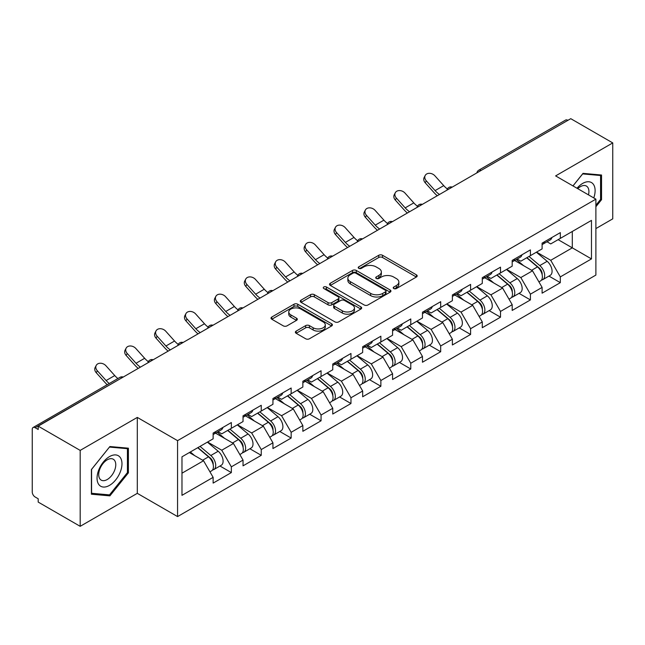 <?xml version="1.0" encoding="UTF-8"?>
<svg xmlns="http://www.w3.org/2000/svg" width="645" height="645" viewBox="0 0 645 645"><rect width="100%" height="100%" fill="white"/><g stroke="black" fill="none" stroke-linecap="round" stroke-linejoin="round"><path stroke-width="0.97" d="M393.772 288.549A1.862 1.072 0 0 0 396.409 288.549L416.404 277.011A2.661 1.54 0 0 0 417.186 275.923A2.661 1.54 0 0 0 416.404 274.834L382.533 255.283A2.661 1.54 0 0 0 378.768 255.283L358.773 266.82A1.862 1.072 0 0 0 358.225 267.586A1.862 1.072 0 0 0 358.773 268.344A1.862 1.072 0 0 0 361.41 268.344L363.998 266.853A8.514 4.918 0 0 1 376.035 266.853L378.865 268.481A8.514 4.918 0 0 1 381.356 271.956A8.514 4.918 0 0 1 378.865 275.431L376.277 276.931A1.862 1.072 0 0 0 375.729 277.689A1.862 1.072 0 0 0 376.277 278.447A1.862 1.072 0 0 0 378.905 278.447L381.493 276.955A8.514 4.918 0 0 1 393.539 276.955L396.361 278.584A8.514 4.918 0 0 1 398.86 282.058A8.514 4.918 0 0 1 396.361 285.533L393.772 287.033A1.862 1.072 0 0 0 393.232 287.791A1.862 1.072 0 0 0 393.772 288.549L393.772 287.033M296.16 331.111A2.661 1.54 0 0 0 295.378 332.199A2.661 1.54 0 0 0 296.16 333.288L305.657 338.77A2.661 1.54 0 0 0 309.423 338.77L331.627 325.951A2.661 1.54 0 0 0 332.409 324.862A2.661 1.54 0 0 0 331.627 323.782L297.756 304.222A2.661 1.54 0 0 0 293.991 304.222L271.787 317.042A2.661 1.54 0 0 0 271.013 318.13A2.661 1.54 0 0 0 271.787 319.219L283.268 325.846A2.661 1.54 0 0 0 287.033 325.846L296.531 320.355A2.661 1.54 0 0 0 297.313 319.267A2.661 1.54 0 0 0 296.531 318.187L290.839 314.897A7.119 4.112 0 0 1 288.758 311.995A7.119 4.112 0 0 1 293.153 308.197A7.119 4.112 0 0 1 300.909 309.084L323.209 321.96A7.119 4.112 0 0 1 325.29 324.862A7.119 4.112 0 0 1 320.896 328.66A7.119 4.112 0 0 1 313.139 327.773L309.423 325.628A2.661 1.54 0 0 0 305.657 325.628L296.16 331.111L296.16 333.288L305.657 327.837L305.657 325.628M137.304 417.412L80.182 450.395L38.192 426.151L570.769 118.68L612.75 142.916L555.619 175.9L595.883 199.144L177.569 440.656L137.304 417.412L137.304 493.336L177.569 516.581L177.569 440.656M364.183 304.98A2.661 1.54 0 0 0 367.948 304.98L390.152 292.161A2.661 1.54 0 0 0 390.935 291.08A2.661 1.54 0 0 0 390.152 289.992L356.282 270.432A2.661 1.54 0 0 0 352.517 270.432L330.313 283.252A2.661 1.54 0 0 0 329.531 284.34A2.661 1.54 0 0 0 330.313 285.429L364.183 304.98M324.564 288.952A1.862 1.072 0 0 1 326.451 289.218L326.451 287.001L360.894 306.883A2.661 1.54 0 0 1 361.668 307.971A2.661 1.54 0 0 1 360.894 309.06L338.69 321.879A2.661 1.54 0 0 1 334.924 321.879L301.054 302.32L301.054 300.151A2.661 1.54 0 0 0 300.272 301.239A2.661 1.54 0 0 0 301.054 302.32M301.054 300.151L310.551 294.66A2.661 1.54 0 0 1 314.317 294.66L328.055 302.594A2.661 1.54 0 0 0 331.82 302.594L338.125 298.958A2.661 1.54 0 0 0 338.899 297.869A2.661 1.54 0 0 0 338.125 296.781L323.822 288.525A1.862 1.072 0 0 1 323.274 287.767A1.862 1.072 0 0 1 324.427 286.767A1.862 1.072 0 0 1 326.451 287.001M177.569 516.581L595.883 275.076L595.883 199.144M219.969 466.021L231.345 472.583L231.345 466.835L221.759 450.226L207.569 442.035M231.345 472.583L213.132 483.105L213.132 477.348L181.979 495.336L181.979 456.813L213.132 438.826L213.132 433.069L231.345 422.556L231.345 428.312L243.036 421.564L243.036 415.807L261.249 405.294L261.249 411.042L272.94 404.294L272.94 398.537L291.153 388.024L291.153 393.781L302.852 387.024L302.852 381.276L321.065 370.754L321.065 376.511L332.756 369.762L332.756 364.006L350.969 353.492L350.969 359.249L362.667 352.493L362.667 346.736L380.873 336.222L380.873 341.979L392.571 335.231L392.571 329.474L410.784 318.961L410.784 324.717L422.475 317.961L422.475 312.204L440.688 301.691L440.688 307.447L452.387 300.699L452.387 294.942L470.6 284.421L470.6 290.177L482.291 283.429L482.291 277.673L500.504 267.159L500.504 272.916L512.194 266.159L512.194 260.403L530.408 249.889L530.408 255.646L542.106 248.897L542.106 243.141L560.32 232.627L560.32 238.384L591.473 220.397L591.473 258.911L560.32 276.899L550.733 260.298L536.543 252.106M548.943 276.084L560.32 282.655L560.32 276.899M560.32 282.655L542.106 293.169L542.106 287.412L530.408 294.168L520.821 277.56L506.639 269.368M519.04 293.354L530.408 299.925L530.408 294.168M530.408 299.925L512.194 310.439L512.194 304.682L500.504 311.43L490.918 294.829L476.728 286.638M489.128 310.624L500.504 317.187L500.504 311.43M500.504 317.187L482.291 327.7L482.291 321.944L470.6 328.7L461.014 312.099L446.824 303.908M459.224 327.886L470.6 334.457L470.6 328.7M470.6 334.457L452.387 344.97L452.387 339.214L440.688 345.962L431.102 329.361L416.92 321.17M429.312 345.156L440.688 351.719L440.688 345.962M440.688 351.719L422.475 362.232L422.475 356.483L410.784 363.232L401.198 346.631L387.008 338.44M399.408 362.417L410.784 368.988L410.784 363.232M410.784 368.988L392.571 379.502L392.571 373.745L380.873 380.502L371.294 363.893L357.104 355.701M369.504 379.687L380.873 386.25L380.873 380.502M380.873 386.25L362.667 396.772L362.667 391.015L350.969 397.763L341.382 381.163L327.2 372.971M339.592 396.957L350.969 403.52L350.969 397.763M350.969 403.52L332.756 414.034L332.756 408.277L321.065 415.033L311.479 398.433L297.289 390.241M309.689 414.219L321.065 420.79L321.065 415.033M321.065 420.79L302.852 431.303L302.852 425.547L291.153 432.295L281.567 415.694L267.385 407.503M279.785 431.489L291.153 438.052L291.153 432.295M291.153 438.052L272.94 448.565L272.94 442.817L261.249 449.565L251.663 432.964L237.473 424.773M249.873 448.751L261.249 455.322L261.249 449.565M261.249 455.322L243.036 465.835L243.036 460.079L231.345 466.835M218.05 431.707L221.759 433.843L231.345 428.312M221.759 450.226L233.45 443.478L215.559 433.15M243.036 460.079L233.45 443.478M247.954 414.445L251.663 416.581L261.249 411.042M251.663 432.964L263.353 426.208L245.463 415.88M272.94 442.817L263.353 426.208M277.866 397.175L281.567 399.311L291.153 393.781M281.567 415.694L293.265 408.946L275.375 398.61M302.852 425.547L293.265 408.946M307.77 379.905L311.479 382.05L321.065 376.511M311.479 398.433L323.169 391.676L305.279 381.348M332.756 408.277L323.169 391.676M337.674 362.643L341.382 364.78L350.969 359.249M341.382 381.163L353.081 374.414L335.182 364.078M362.667 391.015L353.081 374.414M367.586 345.373L371.294 347.518L380.873 341.979M371.294 363.893L382.985 357.145L365.094 346.817M392.571 373.745L382.985 357.145M397.489 328.111L401.198 330.248L410.784 324.717M401.198 346.631L412.889 339.875L394.998 329.547M422.475 356.483L412.889 339.875M427.401 310.842L431.102 312.978L440.688 307.447M431.102 329.361L442.801 322.613L424.902 312.277M452.387 339.214L442.801 322.613M457.305 293.572L461.014 295.716L470.6 290.177M461.014 312.099L472.704 305.343L454.814 295.015M482.291 321.944L472.704 305.343M487.209 276.31L490.918 278.447L500.504 272.916M490.918 294.829L502.608 288.081L484.718 277.745M512.194 304.682L502.608 288.081M517.121 259.04L520.821 261.185L530.408 255.646M520.821 277.56L532.52 270.811L514.629 260.483M542.106 287.412L532.52 270.811M567.89 120.333L481.041 170.474M479.824 171.183A4.064 2.346 120 0 1 480.856 170.369A4.064 2.346 60 0 0 478.816 170.167L565.665 120.026A4.064 2.346 60 0 1 567.697 120.228M547.024 241.778L550.733 243.915L560.32 238.384M550.733 260.298L572.3 247.841L572.3 231.466L591.473 220.397M558.11 239.65L591.473 258.911M595.883 228.588L612.75 218.849L612.75 142.916M80.182 450.395L80.182 526.32L38.192 502.084L38.192 498.762L35.128 496.989A4.064 2.346 -120 0 1 32.25 492.014L32.25 429.36A4.064 2.346 -120 0 1 33.089 427.506A4.064 2.346 -120 0 1 35.128 427.708L38.192 429.473L38.192 426.151M80.182 526.32L137.304 493.336M181.979 473.196L203.546 460.74L189.356 452.556M213.132 477.348L203.546 460.74M595.883 206.722L601.535 199.692L601.535 175.021L583.032 173.368L572.953 185.905M128.395 448.186L109.892 446.534L91.397 469.552L91.397 494.215L109.892 495.868L128.395 472.858L128.395 448.186M394.522 288.815L396.361 287.751A8.514 4.918 0 0 0 398.86 284.276L398.86 282.058M381.356 271.956L381.356 274.173A8.514 4.918 0 0 1 378.865 277.648L377.019 278.713M416.364 277.028L382.533 257.492A2.661 1.54 0 0 0 378.768 257.492L359.515 268.61M390.12 292.185L356.282 272.65A2.661 1.54 0 0 0 352.517 272.65L330.345 285.453M385.444 291.838A1.862 1.072 0 0 0 385.992 291.08A1.862 1.072 0 0 0 385.444 290.315L355.717 273.149A1.862 1.072 0 0 0 353.081 273.149L350.356 274.73A8.514 4.918 0 0 0 347.857 278.205A8.514 4.918 0 0 0 350.356 281.68L370.673 293.411A8.514 4.918 0 0 0 382.719 293.411L385.444 291.838L385.444 294.056A1.862 1.072 0 0 0 385.992 293.29L385.992 291.08M347.857 278.205L347.857 280.414A8.514 4.918 0 0 0 350.356 283.897L350.356 281.68M385.444 294.056L382.719 295.628A8.514 4.918 0 0 1 370.673 295.628L350.356 283.897M301.086 302.344L310.551 296.877L310.551 294.66M338.899 297.869L338.899 300.078A2.661 1.54 0 0 1 338.125 301.167L331.82 304.811A2.661 1.54 0 0 1 328.055 304.811L314.317 296.877A2.661 1.54 0 0 0 310.551 296.877M326.451 289.218L360.853 309.076M342.31 310.825A7.119 4.112 0 0 0 350.066 311.712A7.119 4.112 0 0 0 354.46 307.915A7.119 4.112 0 0 0 352.372 305.012L344.519 300.473A2.661 1.54 0 0 0 340.753 300.473L334.449 304.118A2.661 1.54 0 0 0 333.675 305.198A2.661 1.54 0 0 0 334.449 306.286L342.31 310.825L342.31 313.035A7.119 4.112 0 0 0 350.066 313.93A7.119 4.112 0 0 0 354.46 310.132L354.46 307.915M333.675 305.198L333.675 307.415A2.661 1.54 0 0 0 334.449 308.503L334.449 306.286M342.31 313.035L334.449 308.503M325.29 324.862L325.29 327.079A7.119 4.112 0 0 1 320.896 330.877A7.119 4.112 0 0 1 313.139 329.982L309.423 327.837A2.661 1.54 0 0 0 305.657 327.837M288.758 311.995L288.758 314.204A7.119 4.112 0 0 0 290.839 317.114L290.839 314.897M296.498 320.38L290.839 317.114M331.627 323.782L331.627 325.951L297.756 306.44A2.661 1.54 0 0 0 293.991 306.44L271.827 319.235M600.576 199.136L601.535 199.692M127.436 472.301L128.395 472.858M107.941 494.739L109.892 495.868M539.825 268.61L538.478 267.836M541.542 280.011A8.949 5.168 -120 0 0 542.84 279.608A8.949 5.168 -120 0 0 544.444 273.359A8.949 5.168 -120 0 0 539.784 265.563L528.997 256.46M542.84 279.608L550.217 275.351A8.949 5.168 -120 0 0 551.83 269.102A8.949 5.168 -120 0 0 547.17 261.306L536.382 252.203M526.917 257.661L539.228 268.046A5.426 3.128 60 0 1 542.155 274.73M538.914 281.881L540.542 280.938A8.949 5.168 -120 0 0 542.147 274.689A8.949 5.168 -120 0 0 537.487 266.893L526.699 257.79M523.587 265.651L516.306 259.508M437.294 195.741A21.688 12.521 60 0 1 434.045 192.613L425.24 182.809A6.103 4.676 -152.4 0 1 424.152 177.496L425.2 175.488A6.103 4.676 27.6 0 0 426.289 180.81L435.093 190.606A18.165 10.489 -120 0 0 439.487 194.468M447.388 188.985A18.165 10.489 -120 0 1 443.72 185.623L434.915 175.827A6.103 4.676 27.6 0 0 425.2 175.488M544.509 241.754A8.949 5.168 60 0 1 542.84 244.189A8.949 5.168 60 0 1 542.106 244.495M551.886 237.489A8.949 5.168 60 0 1 550.217 239.932L542.84 244.189M593.763 197.918A17.625 10.175 120 0 0 582.653 183.43A17.625 10.175 120 0 0 577.009 188.243M588.49 194.879A12.062 6.966 120 0 0 586.418 186.058A12.062 6.966 120 0 0 580.379 186.655A12.062 6.966 120 0 0 577.735 188.671M572.994 185.929L582.653 173.916L600.576 175.513L600.576 199.418L595.883 205.263M599.39 174.827L600.576 175.513M98.717 484.403A17.625 10.175 120 0 0 115.737 479.848A17.625 10.175 120 0 0 120.301 457.555A17.625 10.175 120 0 0 103.281 462.118A17.625 10.175 120 0 0 98.717 484.403M99.854 478.864A12.062 6.966 120 0 0 101.209 480.122A12.062 6.966 120 0 0 112.432 474.486A12.062 6.966 120 0 0 114.625 460.482A12.062 6.966 120 0 0 113.27 459.224A12.062 6.966 120 0 0 102.047 464.851A12.062 6.966 120 0 0 99.854 478.864M109.513 447.082L127.436 448.686L127.436 472.583L109.513 494.884L91.582 493.28L91.582 469.383L109.473 447.058M126.243 447.993L127.436 448.686M509.913 285.872L508.574 285.098M511.63 297.281A8.949 5.168 -120 0 0 512.936 296.877A8.949 5.168 -120 0 0 514.541 290.629A8.949 5.168 -120 0 0 509.881 282.833L499.093 273.73M512.936 296.877L520.313 292.612A8.949 5.168 -120 0 0 521.918 286.364A8.949 5.168 -120 0 0 517.266 278.567L506.47 269.465M497.013 274.931L509.324 285.316A5.426 3.128 60 0 1 512.251 291.992M509.002 299.143L510.63 298.208A8.949 5.168 -120 0 0 512.243 291.951A8.949 5.168 -120 0 0 507.583 284.163L496.787 275.06M493.683 282.921L486.403 276.778M480.009 303.142L478.671 302.368M481.726 314.55A8.949 5.168 -120 0 0 483.024 314.147A8.949 5.168 -120 0 0 484.637 307.891A8.949 5.168 -120 0 0 479.977 300.102L469.181 290.992M483.024 314.147L490.41 309.882A8.949 5.168 -120 0 0 492.014 303.634A8.949 5.168 -120 0 0 487.354 295.837L476.566 286.735M467.109 292.193L479.412 302.578A5.426 3.128 60 0 1 482.339 309.261M479.098 316.413L480.727 315.469A8.949 5.168 -120 0 0 482.331 309.221A8.949 5.168 -120 0 0 477.671 301.425L466.883 292.322M463.771 300.191L456.491 294.047M450.105 320.412L448.759 319.63M451.814 331.812A8.949 5.168 -120 0 0 453.121 331.409A8.949 5.168 -120 0 0 454.725 325.161A8.949 5.168 -120 0 0 450.065 317.364L439.277 308.262M453.121 331.409L460.498 327.152A8.949 5.168 -120 0 0 462.11 320.896A8.949 5.168 -120 0 0 457.45 313.107L446.663 304.005M437.197 309.463L449.509 319.847A5.426 3.128 60 0 1 452.435 326.523M449.186 333.683L450.815 332.739A8.949 5.168 -120 0 0 452.427 326.491A8.949 5.168 -120 0 0 447.767 318.695L436.979 309.592M433.867 317.453L426.587 311.309M420.193 337.674L418.855 336.9M421.911 349.082A8.949 5.168 -120 0 0 423.209 348.679A8.949 5.168 -120 0 0 424.821 342.422A8.949 5.168 -120 0 0 420.161 334.634L409.373 325.531M423.209 348.679L430.594 344.414A8.949 5.168 -120 0 0 432.198 338.165A8.949 5.168 -120 0 0 427.538 330.369L416.751 321.266M407.293 326.725L419.597 337.109A5.426 3.128 60 0 1 422.531 343.793M419.282 350.945L420.911 350.009A8.949 5.168 -120 0 0 422.523 343.753A8.949 5.168 -120 0 0 417.863 335.956L407.068 326.854M403.955 334.723L396.675 328.579M390.289 354.944L388.951 354.169M392.007 366.344A8.949 5.168 -120 0 0 393.305 365.941A8.949 5.168 -120 0 0 394.909 359.692A8.949 5.168 -120 0 0 390.257 351.896L379.462 342.793M393.305 365.941L400.69 361.684A8.949 5.168 -120 0 0 402.295 355.427A8.949 5.168 -120 0 0 397.634 347.639L386.847 338.536M377.389 343.995L389.693 354.379A5.426 3.128 60 0 1 392.62 361.063M389.378 368.214L391.007 367.271A8.949 5.168 -120 0 0 392.611 361.023A8.949 5.168 -120 0 0 387.951 353.226L377.164 344.124M374.052 351.985L366.771 345.841M407.382 213.003A21.688 12.521 60 0 1 404.133 209.875L395.337 200.079A6.103 4.676 -152.4 0 1 394.24 194.758L395.288 192.75A6.103 4.676 27.6 0 0 396.385 198.071L405.181 207.867A18.165 10.489 -120 0 0 409.575 211.737M417.484 206.247A18.165 10.489 -120 0 1 413.808 202.893L405.012 193.089A6.103 4.676 27.6 0 0 395.288 192.75M514.597 259.024A8.949 5.168 60 0 1 512.936 261.459A8.949 5.168 60 0 1 512.194 261.765M521.982 254.759A8.949 5.168 60 0 1 520.313 257.194L512.936 261.459M377.478 230.273A21.688 12.521 60 0 1 374.229 227.145L365.425 217.341A6.103 4.676 -152.4 0 1 364.336 212.028L365.384 210.02A6.103 4.676 27.6 0 0 366.473 215.341L375.277 225.137A18.165 10.489 -120 0 0 379.671 229.007M387.572 223.517A18.165 10.489 -120 0 1 383.904 220.155L375.1 210.359A6.103 4.676 27.6 0 0 365.384 210.02M484.693 276.286A8.949 5.168 60 0 1 483.024 278.729A8.949 5.168 60 0 1 482.291 279.027M492.071 272.029A8.949 5.168 60 0 1 490.41 274.464L483.024 278.729M347.566 247.535A21.688 12.521 60 0 1 344.325 244.407L335.521 234.611A6.103 4.676 -152.4 0 1 334.424 229.289L335.473 227.29A6.103 4.676 27.6 0 0 336.569 232.603L345.373 242.407A18.165 10.489 -120 0 0 349.759 246.269M357.669 240.787A18.165 10.489 -120 0 1 354 237.425L345.196 227.629A6.103 4.676 27.6 0 0 335.473 227.29M454.781 293.556A8.949 5.168 60 0 1 453.121 295.99A8.949 5.168 60 0 1 452.387 296.297M462.167 289.291A8.949 5.168 60 0 1 460.498 291.733L453.121 295.99M317.663 264.805A21.688 12.521 60 0 1 314.413 261.677L305.609 251.881A6.103 4.676 -152.4 0 1 304.521 246.559L305.569 244.552A6.103 4.676 27.6 0 0 306.657 249.873L315.461 259.669A18.165 10.489 -120 0 0 319.856 263.539M327.757 258.048A18.165 10.489 -120 0 1 324.088 254.686L315.292 244.89A6.103 4.676 27.6 0 0 305.569 244.552M424.878 310.817A8.949 5.168 60 0 1 423.209 313.26A8.949 5.168 60 0 1 422.475 313.559M432.255 306.56A8.949 5.168 60 0 1 430.594 308.995L423.209 313.26M287.759 282.067A21.688 12.521 60 0 1 284.51 278.938L275.705 269.142A6.103 4.676 -152.4 0 1 274.617 263.821L275.665 261.822A6.103 4.676 27.6 0 0 276.753 267.135L285.558 276.939A18.165 10.489 -120 0 0 289.952 280.801M297.853 275.318A18.165 10.489 -120 0 1 294.185 271.956L285.38 262.16A6.103 4.676 27.6 0 0 275.665 261.822M394.974 328.087A8.949 5.168 60 0 1 393.305 330.522A8.949 5.168 60 0 1 392.571 330.829M402.351 323.822A8.949 5.168 60 0 1 400.69 326.265L393.305 330.522M360.386 372.205L359.039 371.431M362.095 383.614A8.949 5.168 -120 0 0 363.401 383.211A8.949 5.168 -120 0 0 365.006 376.962A8.949 5.168 -120 0 0 360.345 369.166L349.558 360.063M363.401 383.211L370.778 378.946A8.949 5.168 -120 0 0 372.391 372.697A8.949 5.168 -120 0 0 367.731 364.901L356.935 355.798M347.478 361.264L359.789 371.649A5.426 3.128 60 0 1 362.716 378.325M359.467 385.476L361.095 384.541A8.949 5.168 -120 0 0 362.708 378.284A8.949 5.168 -120 0 0 358.048 370.496L347.26 361.394M344.148 369.254L336.867 363.111M257.847 299.336A21.688 12.521 60 0 1 254.598 296.208L245.801 286.412A6.103 4.676 -152.4 0 1 244.705 281.091L245.753 279.083A6.103 4.676 27.6 0 0 246.85 284.405L255.654 294.201A18.165 10.489 -120 0 0 260.04 298.071M267.949 292.58A18.165 10.489 -120 0 1 264.281 289.226L255.476 279.422A6.103 4.676 27.6 0 0 245.753 279.083M365.062 345.357A8.949 5.168 60 0 1 363.401 347.792A8.949 5.168 60 0 1 362.667 348.098M372.447 341.092A8.949 5.168 60 0 1 370.778 343.527L363.401 347.792M330.474 389.475L329.135 388.701M332.191 400.884A8.949 5.168 -120 0 0 333.489 400.481A8.949 5.168 -120 0 0 335.102 394.224A8.949 5.168 -120 0 0 330.442 386.428L319.654 377.325M333.489 400.481L340.874 396.215A8.949 5.168 -120 0 0 342.479 389.967A8.949 5.168 -120 0 0 337.819 382.171L327.031 373.068M317.574 378.526L329.877 388.911A5.426 3.128 60 0 1 332.804 395.595M329.563 402.746L331.191 401.803A8.949 5.168 -120 0 0 332.796 395.554A8.949 5.168 -120 0 0 328.136 387.758L317.348 378.655M314.236 386.516L306.956 380.381M227.943 316.606A21.688 12.521 60 0 1 224.694 313.478L215.89 303.674A6.103 4.676 -152.4 0 1 214.801 298.361L215.849 296.353A6.103 4.676 27.6 0 0 216.938 301.675L225.742 311.471A18.165 10.489 -120 0 0 230.136 315.341M238.037 309.85A18.165 10.489 -120 0 1 234.369 306.488L225.565 296.692A6.103 4.676 27.6 0 0 215.849 296.353M335.158 362.619A8.949 5.168 60 0 1 333.489 365.062A8.949 5.168 60 0 1 332.756 365.36M342.535 358.362A8.949 5.168 60 0 1 340.874 360.797L333.489 365.062M300.57 406.745L299.224 405.963M302.287 418.145A8.949 5.168 -120 0 0 303.585 417.742A8.949 5.168 -120 0 0 305.19 411.494A8.949 5.168 -120 0 0 300.53 403.697L289.742 394.595M303.585 417.742L310.963 413.485A8.949 5.168 -120 0 0 312.575 407.229A8.949 5.168 -120 0 0 307.915 399.44L297.127 390.33M287.662 395.796L299.973 406.181A5.426 3.128 60 0 1 302.9 412.856M299.651 420.016L301.288 419.073A8.949 5.168 -120 0 0 302.892 412.824A8.949 5.168 -120 0 0 298.232 405.028L287.444 395.925M284.332 403.786L277.052 397.642M198.039 333.868A21.688 12.521 60 0 1 194.79 330.74L185.986 320.944A6.103 4.676 -152.4 0 1 184.889 315.623L185.945 313.623A6.103 4.676 27.6 0 0 187.034 318.936L195.838 328.74A18.165 10.489 -120 0 0 200.232 332.602M208.133 327.12A18.165 10.489 -120 0 1 204.465 323.758L195.661 313.954A6.103 4.676 27.6 0 0 185.945 313.623M305.246 379.889A8.949 5.168 60 0 1 303.585 382.324A8.949 5.168 60 0 1 302.852 382.63M312.632 375.624A8.949 5.168 60 0 1 310.963 378.067L303.585 382.324M270.658 424.007L269.32 423.233M272.375 435.415A8.949 5.168 -120 0 0 273.682 435.012A8.949 5.168 -120 0 0 275.286 428.756A8.949 5.168 -120 0 0 270.626 420.967L259.838 411.865M273.682 435.012L281.059 430.747A8.949 5.168 -120 0 0 282.663 424.499A8.949 5.168 -120 0 0 278.011 416.702L267.215 407.6M257.758 413.058L270.07 423.443A5.426 3.128 60 0 1 272.996 430.126M269.747 437.278L271.376 436.334A8.949 5.168 -120 0 0 272.988 430.086A8.949 5.168 -120 0 0 268.328 422.29L257.532 413.187M254.428 421.056L247.148 414.912M168.127 351.138A21.688 12.521 60 0 1 164.878 348.01L156.074 338.206A6.103 4.676 -152.4 0 1 154.985 332.893L156.034 330.885A6.103 4.676 27.6 0 0 157.13 336.206L165.926 346.002A18.165 10.489 -120 0 0 170.32 349.872M178.23 344.382A18.165 10.489 -120 0 1 174.553 341.02L165.757 331.224A6.103 4.676 27.6 0 0 156.034 330.885M275.342 397.151A8.949 5.168 60 0 1 273.682 399.594A8.949 5.168 60 0 1 272.94 399.892M282.728 392.894A8.949 5.168 60 0 1 281.059 395.329L273.682 399.594M240.754 441.277L239.416 440.503M242.472 452.677A8.949 5.168 -120 0 0 243.77 452.274A8.949 5.168 -120 0 0 245.382 446.026A8.949 5.168 -120 0 0 240.722 438.229L229.926 429.127M243.77 452.274L251.155 448.017A8.949 5.168 -120 0 0 252.759 441.76A8.949 5.168 -120 0 0 248.099 433.972L237.312 424.87M227.854 430.328L240.158 440.712A5.426 3.128 60 0 1 243.084 447.396M239.843 454.548L241.472 453.604A8.949 5.168 -120 0 0 243.076 447.356A8.949 5.168 -120 0 0 238.416 439.559L227.629 430.457M224.516 438.318L217.236 432.174M138.224 368.4A21.688 12.521 60 0 1 134.974 365.272L126.17 355.476A6.103 4.676 -152.4 0 1 125.082 350.154L126.13 348.155A6.103 4.676 27.6 0 0 127.218 353.468L136.022 363.272A18.165 10.489 -120 0 0 140.417 367.134M148.318 361.651A18.165 10.489 -120 0 1 144.649 358.289L135.845 348.494A6.103 4.676 27.6 0 0 126.13 348.155M245.439 414.421A8.949 5.168 60 0 1 243.77 416.855A8.949 5.168 60 0 1 243.036 417.162M252.816 410.156A8.949 5.168 60 0 1 251.155 412.598L243.77 416.855M210.85 458.539L209.504 457.765M212.56 469.947A8.949 5.168 -120 0 0 213.866 469.544A8.949 5.168 -120 0 0 215.47 463.295A8.949 5.168 -120 0 0 210.81 455.499L200.023 446.396M213.866 469.544L221.243 465.279A8.949 5.168 -120 0 0 222.856 459.03A8.949 5.168 -120 0 0 218.195 451.234L207.4 442.131M197.942 447.598L210.254 457.982A5.426 3.128 60 0 1 213.181 464.658M209.931 471.809L211.56 470.874A8.949 5.168 -120 0 0 213.172 464.618A8.949 5.168 -120 0 0 208.512 456.829L197.725 447.727M194.613 455.588L190.34 451.984M107.207 384.71A21.688 12.521 60 0 1 105.07 382.541L96.266 372.745A6.103 4.676 -152.4 0 1 95.17 367.424L96.218 365.417A6.103 4.676 27.6 0 0 97.314 370.738L106.119 380.534A18.165 10.489 -120 0 0 109.279 383.517M117.906 378.534A18.165 10.489 -120 0 1 114.745 375.559L105.941 365.755A6.103 4.676 27.6 0 0 96.218 365.417M215.527 431.682A8.949 5.168 60 0 1 213.866 434.125A8.949 5.168 60 0 1 213.132 434.424M222.912 427.425A8.949 5.168 60 0 1 221.243 429.86L213.866 434.125M122.163 377.672L35.128 427.708M123.002 377.188A4.064 2.346 -60 0 0 121.97 377.567A4.064 2.346 -120 0 0 119.938 377.365L33.089 427.506M449.912 188.453A4.064 2.346 120 0 1 450.944 187.631A4.064 2.346 -60 0 1 451.976 187.26M420.008 205.715A4.064 2.346 120 0 1 421.04 204.9A4.064 2.346 -60 0 1 422.072 204.521M390.104 222.985A4.064 2.346 120 0 1 391.136 222.162A4.064 2.346 -60 0 1 392.168 221.791M360.192 240.246A4.064 2.346 120 0 1 361.224 239.432A4.064 2.346 -60 0 1 362.256 239.053M330.288 257.516A4.064 2.346 120 0 1 331.32 256.702A4.064 2.346 -60 0 1 332.352 256.323M300.377 274.786A4.064 2.346 120 0 1 301.409 273.964A4.064 2.346 -60 0 1 302.44 273.593M270.473 292.048A4.064 2.346 120 0 1 271.505 291.234A4.064 2.346 -60 0 1 272.537 290.855M240.569 309.318A4.064 2.346 120 0 1 241.601 308.495A4.064 2.346 -60 0 1 242.633 308.125M210.657 326.58A4.064 2.346 120 0 1 211.689 325.765A4.064 2.346 -60 0 1 212.721 325.386M180.753 343.85A4.064 2.346 120 0 1 181.785 343.035A4.064 2.346 -60 0 1 182.817 342.656M150.841 361.111A4.064 2.346 120 0 1 151.881 360.297A4.064 2.346 -60 0 1 152.913 359.926M396.361 287.751L396.361 285.533M376.277 278.447L376.277 276.931M378.865 277.648L378.865 275.431M358.773 268.344L358.773 266.82M378.768 257.492L378.768 255.283M382.533 257.492L382.533 255.283M416.404 277.011L416.404 274.834M330.313 285.429L330.313 283.252M352.517 272.65L352.517 270.432M356.282 272.65L356.282 270.432M390.152 292.161L390.152 289.992M370.673 295.628L370.673 293.411M382.719 295.628L382.719 293.411M314.317 296.877L314.317 294.66M328.055 304.811L328.055 302.594M331.82 304.811L331.82 302.594M338.125 301.167L338.125 298.958M360.894 309.06L360.894 306.883M309.423 327.837L309.423 325.628M313.139 329.982L313.139 327.773M296.531 320.355L296.531 318.187M271.787 319.219L271.787 317.042M293.991 306.44L293.991 304.222M297.756 306.44L297.756 304.222M539.784 265.563L547.17 261.306M531.609 270.287L537.487 266.893M426.289 180.81L425.24 182.809M443.72 185.623L435.093 190.606M509.881 282.833L517.266 278.567M501.705 287.557L507.583 284.163M479.977 300.102L487.354 295.837M471.793 304.819L477.671 301.425M450.065 317.364L457.45 313.107M441.89 322.089L447.767 318.695M420.161 334.634L427.538 330.369M411.986 339.351L417.863 335.956M390.257 351.896L397.634 347.639M382.074 356.62L387.951 353.226M396.385 198.071L395.337 200.079M413.808 202.893L405.181 207.867M366.473 215.341L365.425 217.341M383.904 220.155L375.277 225.137M336.569 232.603L335.521 234.611M354 237.425L345.373 242.407M306.657 249.873L305.609 251.881M324.088 254.686L315.461 259.669M276.753 267.135L275.705 269.142M294.185 271.956L285.558 276.939M360.345 369.166L367.731 364.901M352.17 373.882L358.048 370.496M246.85 284.405L245.801 286.412M264.281 289.226L255.654 294.201M330.442 386.428L337.819 382.171M322.266 391.152L328.136 387.758M216.938 301.675L215.89 303.674M234.369 306.488L225.742 311.471M300.53 403.697L307.915 399.44M292.354 408.422L298.232 405.028M187.034 318.936L185.986 320.944M204.465 323.758L195.838 328.74M270.626 420.967L278.011 416.702M262.45 425.684L268.328 422.29M157.13 336.206L156.074 338.206M174.553 341.02L165.926 346.002M240.722 438.229L248.099 433.972M232.539 442.954L238.416 439.559M127.218 353.468L126.17 355.476M144.649 358.289L136.022 363.272M210.81 455.499L218.195 451.234M202.635 460.216L208.512 456.829M97.314 370.738L96.266 372.745M114.745 375.559L106.119 380.534M478.816 170.167A4.064 4.064 0 0 0 476.865 172.892M452.25 187.098A4.064 4.064 0 0 0 446.961 190.154M422.346 204.368A4.064 4.064 0 0 0 417.049 207.424M392.434 221.63A4.064 4.064 0 0 0 387.145 224.686M362.53 238.9A4.064 4.064 0 0 0 357.241 241.956M332.627 256.17A4.064 4.064 0 0 0 327.329 259.226M302.715 273.432A4.064 4.064 0 0 0 297.426 276.487M272.811 290.702A4.064 4.064 0 0 0 267.514 293.757M242.899 307.963A4.064 4.064 0 0 0 237.61 311.019M212.995 325.233A4.064 4.064 0 0 0 207.706 328.289M183.091 342.503A4.064 4.064 0 0 0 177.794 345.559M153.179 359.765A4.064 4.064 0 0 0 147.89 362.821M123.276 377.035A4.064 4.064 0 0 0 119.938 377.365"/></g></svg>
